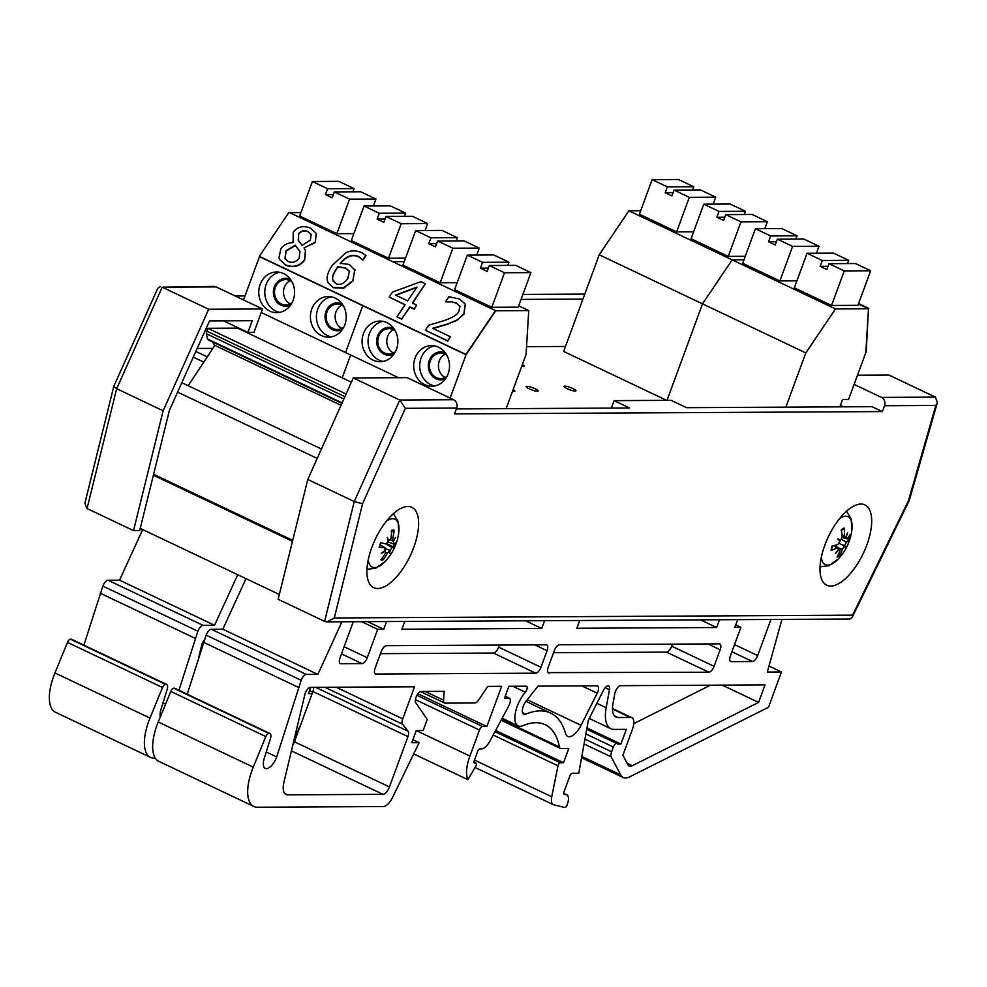 <?xml version="1.0" encoding="UTF-8"?>
<svg xmlns="http://www.w3.org/2000/svg" width="987" height="987" viewBox="0 0 987 987"><rect width="100%" height="100%" fill="white"/><g stroke="black" fill="none" stroke-linecap="round" stroke-linejoin="round"><path stroke-width="1.48" d="M522.345 364.573A6.354 1.172 -159.8 0 1 524.294 366.276A6.354 1.172 -159.8 0 1 521.704 366.3M564.811 386.164A6.354 1.172 -159.8 0 1 571.732 388.039A6.354 1.172 -159.8 0 1 575.939 390.803A6.354 1.172 -159.8 0 1 569.573 389.717A6.354 1.172 -159.8 0 1 564.021 386.423A6.354 1.172 -159.8 0 1 564.811 386.164M527.009 386.361A6.354 1.172 -159.8 0 1 533.918 388.249A6.354 1.172 -159.8 0 1 538.137 391.012A6.354 1.172 -159.8 0 1 531.771 389.914A6.354 1.172 -159.8 0 1 526.207 386.62A6.354 1.172 -159.8 0 1 527.009 386.361M513.154 389.557A6.354 1.172 -159.8 0 1 514.881 391.136A6.354 1.172 -159.8 0 1 512.537 391.21M565.489 346.462L526.54 346.671M212.896 348.362L197.166 348.448M193.279 357.121L203.778 362.118M195.821 351.458L207.258 356.887M351.384 382.203L237.546 328.14L207.788 328.301L206.752 331.101A3.849 1.678 115.4 0 0 206.382 333.742L207.43 338.911A3.849 1.678 115.4 0 0 207.973 339.75L341.897 403.362M346.092 393.998L207.788 328.301M212.18 341.749L214.87 345.401L188.159 385.695M341.021 405.312L214.87 345.401M321.429 448.999L181.818 382.685M317.197 458.424L177.586 392.11M279.333 594.47L140.228 528.403M521.05 299.406L582.922 299.073M262.542 308.968L208.676 309.264L163.151 410.777L133.529 530.611L139.698 530.574L169.431 410.296L209.503 320.948L252.228 320.713L247.922 332.434L253.918 332.397L262.542 308.968L216.054 286.896A6.354 5.601 -90.3 0 0 213.871 286.403L162.201 287.18L216.054 286.896M133.529 530.611L87.041 508.539L116.676 388.693L162.201 287.18L208.676 309.264M223.593 320.874L247.922 332.434M235.227 296.001L245.01 295.94M522.888 294.434L584.76 294.101M163.151 410.777L116.676 388.693L113.776 386.398L157.784 288.278L160.215 286.686M113.776 386.398L84.882 503.259L87.041 508.539M854.113 384.399L881.514 397.416A6.354 5.601 89.7 0 1 884.525 405.731L882.366 411.579L872.039 406.681L686.607 407.68L671.111 400.327L614.099 400.636L629.595 407.989L456.315 408.926M884.525 405.731L935.824 405.447L937.416 402.474L935.38 397.119L888.892 375.048L857.493 375.22M882.366 411.579L454.489 413.898L456.648 408.05A6.354 5.601 -90.3 0 0 453.638 399.735L407.15 377.651L353.297 377.947L307.771 479.46L278.137 599.306L324.624 621.378L326.993 621.872L334.309 617.961L362.55 503.752L354.247 501.544L324.624 621.378M614.099 400.636L611.36 408.087M843.391 406.829L840.393 405.41M846.846 511.611A44.452 19.333 115.4 0 0 846.883 510.884M866.845 544.935A44.452 19.333 -64.6 0 1 826.773 585.205A44.452 19.333 -64.6 0 1 828.377 536.755A44.452 19.333 -64.6 0 1 864.908 504.9A44.452 19.333 -64.6 0 1 866.845 544.935M393.764 514.067A44.452 19.333 115.4 0 0 393.788 513.339M413.763 547.39A44.452 19.333 -64.6 0 1 373.678 587.66A44.452 19.333 -64.6 0 1 375.294 539.21A44.452 19.333 -64.6 0 1 411.826 507.355A44.452 19.333 -64.6 0 1 413.763 547.39M353.297 377.947L399.772 400.031L354.247 501.544L307.771 479.46M362.55 503.752L405.349 408.322L399.772 400.031L453.638 399.735M935.824 405.447L908.422 500.791L852.571 615.16L852.151 617.455L849.622 619.046L326.993 621.872M908.422 500.791L909.212 500.619L937.416 402.474M839.764 518.397A26.513 11.536 -64.6 0 1 851.88 529.883L851.139 518.804L846.464 511.254M820.037 566.883L828.846 565.748L837.901 559.308A26.513 11.536 -64.6 0 1 821.332 557.186M842.084 536.348L844.958 537.397L845.711 537.125L844.416 535.793A50.707 41.442 -123.4 0 0 844.132 528.008A16.236 7.057 115.4 0 0 841.331 529.748A50.707 33.583 59.2 0 1 842.121 537.224L840.393 540.444A50.189 9.414 19.4 0 0 837.778 538.68A50.189 7.254 -139.2 0 1 839.912 541.283L837.938 544.417A50.707 20.591 -173.3 0 1 831.831 546.107A16.236 7.057 115.4 0 0 831.165 550.327A50.707 30.363 11.5 0 0 837.395 547.859L838.432 547.785L834.546 545.453M845.711 537.125A50.189 39.332 -41.4 0 0 847.586 532.561A50.189 47.944 140.3 0 1 846.019 537.471L845.612 537.212M844.761 545.478A50.189 14.842 22.4 0 1 845.267 547.316A50.189 1.838 -142.4 0 0 844.267 546.317L842.442 544.984L844.761 545.478L846.451 542.208A50.707 24.441 16.5 0 0 849.326 539.001A16.236 7.057 115.4 0 0 849.992 534.769A50.707 26.513 -178.8 0 1 846.994 538.779L842.121 537.52M849.326 539.001L846.994 538.766L846.019 537.471M838.518 549.463L839.986 550.845A50.707 37.605 68.1 0 1 837.025 557.1A16.236 7.057 115.4 0 0 839.826 555.348A50.707 37.42 -132 0 0 842.269 549.414L844.267 546.317M833.596 545.688L838.642 549.29A50.189 40.356 -52.5 0 1 835.458 553.436A50.189 46.907 158.8 0 0 838.95 549.636L839.9 549.475L838.765 548.784M831.486 549.525L831.165 550.327L831.486 549.525M838.876 553.522L839.826 555.348M844.132 528.008L843.429 528.97L844.132 528.008M840.393 540.444L838.888 540.012M842.442 544.984L839.234 543.331M386.67 520.852A26.513 11.536 -64.6 0 1 392.579 518.681A26.513 11.536 -64.6 0 1 398.785 532.338L398.057 521.259L393.369 513.709M366.942 569.339L375.763 568.204L384.819 561.763A26.513 11.536 -64.6 0 1 368.25 559.629M390.334 539.864L393.295 540.851L392.777 538.396A50.707 47.043 -84.4 0 0 394.109 530.204L391.716 531.29M393.295 540.851A50.189 31.88 -14.9 0 0 395.466 537.446A50.189 42.49 -178.5 0 1 393.394 541.493L392.073 540.494M390.198 550.154A50.189 30.4 32.6 0 1 389.594 553.423A50.189 18.198 -131.3 0 0 389.631 550.808L387.78 549.673L390.198 550.154L392.197 547.612A50.707 7.711 26.8 0 0 394.232 547.242A16.236 7.057 115.4 0 0 395.91 542.677A50.707 10.882 -166.4 0 1 393.566 543.886L388.15 542.011M393.566 543.886L393.394 541.493M382.524 557.643L383.215 559.802A50.707 45.575 -104.3 0 0 387.348 553.139L389.631 550.808M384.696 550.573L385.436 553.152A50.707 43.194 101.4 0 1 380.871 559.814A16.236 7.057 115.4 0 0 383.215 559.802M394.109 530.204A16.236 7.057 115.4 0 0 391.765 530.216A50.707 41.725 85.8 0 1 390.864 538.408L388.853 540.876A50.189 25.785 29.1 0 0 387.286 537.483A50.189 22.824 -127 0 1 388.286 541.518L386.016 543.936A50.707 3.874 -162.3 0 1 380.748 542.764A16.236 7.057 115.4 0 0 379.07 547.329A50.707 14.731 22.8 0 0 384.646 547.649L385.103 550.191A50.189 34.903 -22 0 1 381.401 553.46A50.189 39.468 -172.2 0 0 385.189 550.832L384.831 550.438M380.168 544.997L385.09 547.773L380.229 544.849M394.232 547.242L386.892 543.726M388.853 540.876L388.125 540.617M387.78 549.673L385.461 548.278M269.932 733.501L174.909 688.371A6.403 2.788 115.4 0 0 174.329 688.247L173.761 688.247A3.837 1.666 115.4 0 0 170.788 691.431L158.241 721.99A40.245 17.507 115.4 0 0 158.784 761.335L253.819 806.465A40.245 17.507 -64.6 0 1 253.264 767.133L265.811 736.573A3.837 1.666 -64.6 0 1 268.785 733.39L269.365 733.39A6.403 2.788 -64.6 0 1 269.932 733.501A6.403 2.788 -64.6 0 1 270.426 738.658L264.294 758.238A12.695 5.515 115.4 0 0 265.269 768.417A12.695 5.515 115.4 0 0 276.718 756.93L301.171 680.29A6.354 2.764 -64.6 0 1 306.328 674.417L317.851 674.355L341.934 621.785M245.997 578.641L222.828 629.212L211.304 629.274A6.354 2.764 115.4 0 0 206.147 635.147L187.209 694.206M292.794 745.111A8.007 3.479 115.4 0 0 294.422 741.792L312.928 691.492A6.354 2.764 115.4 0 0 313.57 687.347M710.443 685.2L633.777 723.619M672.492 644.129L671.728 646.201A6.403 2.788 -64.6 0 1 666.533 652.123L553.559 652.728M499.373 645.066L498.62 647.139A6.403 2.788 -64.6 0 1 493.414 653.061L380.439 653.665M612.495 708.999L630.323 717.463A12.905 5.614 -64.6 0 1 631.865 717.685A12.905 5.614 -64.6 0 1 632.42 729.307L622.896 755.203L627.843 764.691A12.806 5.577 115.4 0 0 629.138 766.011A12.806 5.577 115.4 0 0 632.285 765.715L758.608 702.399L765.048 684.904L620.564 685.681A6.403 2.788 115.4 0 0 614.802 693.627L613.001 703.595A23.059 10.03 115.4 0 0 616.024 717.093A23.059 10.03 115.4 0 0 618.084 717.537L630.323 717.463M549.08 673.097A6.403 2.788 -64.6 0 1 548.513 672.974A6.403 2.788 -64.6 0 1 548.229 667.212L554.312 650.667A6.403 2.788 -64.6 0 1 559.518 644.745L719.313 643.882A6.403 2.788 -64.6 0 1 719.893 644.005A6.403 2.788 -64.6 0 1 720.165 649.767L714.082 666.311A6.403 2.788 -64.6 0 1 708.888 672.233L548.044 672.616M547.057 650.704L540.962 667.249A6.403 2.788 -64.6 0 1 535.768 673.171L375.961 674.035A6.403 2.788 -64.6 0 1 375.393 673.911A6.403 2.788 -64.6 0 1 375.109 668.15L381.204 651.605A6.403 2.788 -64.6 0 1 386.398 645.683L546.193 644.819A6.403 2.788 -64.6 0 1 546.773 644.943A6.403 2.788 -64.6 0 1 547.057 650.704L534.781 644.881M414.54 686.804L402.745 718.857A6.354 2.764 115.4 0 0 402.56 724.199L408.137 731.281A6.354 2.764 -64.6 0 1 407.952 736.623L389.446 786.923A8.007 3.479 -64.6 0 1 382.944 794.338L287.612 794.856A18.21 7.921 -64.6 0 1 285.983 794.51A18.21 7.921 -64.6 0 1 283.935 782.222L305.02 693.91A6.403 2.788 -64.6 0 1 310.424 687.359L414.54 686.804M781.938 619.404L767.318 672.048L781.445 671.974L768.528 707.26L629.533 776.917A25.625 11.141 -64.6 0 1 623.241 777.522A25.625 11.141 -64.6 0 1 620.65 774.869L611.274 756.906A6.403 2.788 -64.6 0 1 611.644 751.798L613.396 747.036A3.837 1.666 -64.6 0 1 616.863 743.556A3.837 1.666 -64.6 0 1 617.307 744.075L620.909 744.05L626.326 729.344L614.087 729.418A35.865 15.607 -64.6 0 1 610.879 728.727A35.865 15.607 -64.6 0 1 606.178 707.728L609.448 689.691A6.403 2.788 115.4 0 0 608.609 685.94A6.403 2.788 115.4 0 0 603.501 690.209L588.412 720.091L578.764 773.228L572.102 773.265A2.566 1.11 115.4 0 0 570.03 775.634L563.972 791.895A2.566 1.11 115.4 0 0 564.083 794.202A2.566 1.11 115.4 0 0 564.182 794.239L566.526 794.745A10.524 4.577 -64.6 0 1 566.859 794.868A10.524 4.577 -64.6 0 1 567.303 804.38L567.031 805.133A2.566 1.11 -64.6 0 1 564.823 807.489L553.892 804.849A12.806 5.577 -64.6 0 1 553.349 804.664A12.806 5.577 -64.6 0 1 551.745 796.768L557.988 765.813A2.566 1.11 -64.6 0 1 560.283 762.717L563.54 762.704L568.783 748.454L560.912 748.504A6.403 2.788 -64.6 0 1 560.332 748.38A6.403 2.788 -64.6 0 1 559.444 746.986A102.475 44.575 115.4 0 0 545.12 724.655A102.475 44.575 115.4 0 0 522.974 725.655A21.776 9.475 -64.6 0 1 518.187 725.901A21.776 9.475 -64.6 0 1 515.535 712.12A21.776 9.475 -64.6 0 1 525.355 692.208A3.837 1.666 115.4 0 0 527.083 688.704A3.837 1.666 115.4 0 0 526.614 686.273A3.837 1.666 115.4 0 0 526.268 686.199L508.885 686.286L504.542 698.105L508.786 698.08A6.403 2.788 -64.6 0 1 509.354 698.204A6.403 2.788 -64.6 0 1 508.811 705.804L490.157 740.731A12.806 5.577 -64.6 0 1 481.397 748.936L479.793 748.936A2.566 1.11 115.4 0 0 477.72 751.304L474.241 760.767A2.566 1.11 115.4 0 0 474.352 763.074A2.566 1.11 115.4 0 0 474.587 763.124L475.796 763.111A2.566 1.11 -64.6 0 1 476.018 763.161A2.566 1.11 -64.6 0 1 475.697 766.405L467.912 779.668A29.462 12.819 -64.6 0 1 469.923 756.067L479.485 730.072A3.837 1.666 -64.6 0 1 482.606 726.518L486.85 726.494L501.63 686.323L487.701 686.409L478.683 700.017A6.403 2.788 -64.6 0 1 474.981 702.978L445.1 703.139A6.403 2.788 -64.6 0 1 444.52 703.015A6.403 2.788 -64.6 0 1 443.558 700.202L444.199 691.356L421.202 691.48A6.403 2.788 115.4 0 0 416.563 696.069A6.403 2.788 115.4 0 0 415.749 702.707L427.223 719.437L423.152 730.516L416.255 730.553L411.776 742.73L419.154 742.68L392.592 797.36A12.806 5.577 -64.6 0 1 383.326 806.552L257.422 807.23A40.245 17.507 -64.6 0 1 253.819 806.465M597.036 685.817L538.026 686.125L526.244 700.93A8.969 3.899 115.4 0 0 523.678 714.329A8.969 3.899 115.4 0 0 525.664 714.218A115.282 50.152 -64.6 0 1 550.623 713.083A115.282 50.152 -64.6 0 1 565.588 733.464A16.656 7.242 115.4 0 0 567.747 736.401A16.656 7.242 115.4 0 0 581.035 725.297L597.221 693.232A6.403 2.788 115.4 0 0 597.604 685.928A6.403 2.788 115.4 0 0 597.036 685.817M367.596 621.65L383.733 629.324L386.596 621.551M361.538 621.687L377.676 629.348L383.733 629.324M737.671 619.651L734.809 627.411L740.867 627.387L730.429 655.738A6.403 2.788 115.4 0 0 730.713 661.512A6.403 2.788 115.4 0 0 731.281 661.635L752.464 661.512A6.403 2.788 115.4 0 0 757.671 655.59L770.958 619.466M735.722 624.944L740.867 627.387M579.677 620.502L576.827 628.275L716.648 627.51L719.511 619.75M700.511 619.848L716.648 627.51M768.984 666.052L781.445 671.974M412.887 739.707L419.154 742.68M170.788 691.431L265.811 736.573M266.256 751.958L276.718 756.93M203.519 642.29L298.543 687.433M222.828 629.212L317.851 674.355M353.297 621.724L340.009 657.86A6.403 2.788 115.4 0 0 340.281 663.622A6.403 2.788 115.4 0 0 340.86 663.745L362.044 663.634A6.403 2.788 115.4 0 0 367.25 657.712L377.676 629.348M404.744 621.452L401.894 629.225L541.715 628.46L544.577 620.687M525.577 620.798L541.715 628.46M413.701 753.92L467.912 779.668M416.255 730.577L469.923 756.067M417.97 693.787L486.85 726.494M586.994 727.937L620.909 744.05M563.688 793.4L566.526 794.745M495.647 730.454L563.54 762.704M722.262 685.138L758.608 702.399M166.643 684.447L71.619 639.305A6.403 2.788 115.4 0 0 71.039 639.181L70.459 639.194A3.837 1.666 115.4 0 0 67.486 642.377L54.939 672.937A40.245 17.507 115.4 0 0 55.494 712.269L150.517 757.399A40.245 17.507 -64.6 0 1 149.975 718.067L162.522 687.507A3.837 1.666 -64.6 0 1 165.495 684.324L166.075 684.324A6.403 2.788 -64.6 0 1 166.643 684.447A6.403 2.788 -64.6 0 1 167.136 689.592L161.004 709.172A12.695 5.515 115.4 0 0 160.289 716.981M142.696 529.575L119.538 580.159L108.002 580.22A6.354 2.764 115.4 0 0 102.858 586.093L83.907 645.153M198.597 657.971L201.73 644.844A6.403 2.788 -64.6 0 1 204.334 640.069M310.806 687.359L308.487 693.664L312.126 693.639M309.597 690.641L312.694 692.121M300.517 725.211L294.681 737.227M155.292 758.164L154.132 758.176A40.245 17.507 -64.6 0 1 150.517 757.399M67.486 642.377L162.522 687.507M162.966 702.904L165.569 704.138M178.943 690.283L197.881 631.224A6.354 2.764 -64.6 0 1 203.038 625.351L214.561 625.289L237.731 574.718M100.23 593.224L195.253 638.367M119.538 580.159L214.561 625.289M725.729 214.611L740.953 221.853L767.368 221.705L752.131 214.463L725.729 214.611L723.57 220.471L716.858 217.276L719.005 211.428L745.419 211.28L744.223 214.512M716.858 217.276L724.754 217.239M745.419 211.28L730.183 204.038L703.768 204.186L719.005 211.428M745.271 256.312L728.246 256.398L691.06 238.743L703.768 204.186M728.246 256.398L740.953 221.853M674.072 190.084L689.308 197.314L715.723 197.178L700.486 189.936L674.072 190.084L671.925 195.932L665.213 192.749L667.36 186.888L693.762 186.753L692.578 189.985M665.213 192.749L673.109 192.699M693.762 186.753L678.538 179.511L652.123 179.659L667.36 186.888M693.627 231.785L676.601 231.871L639.416 214.204L652.123 179.659M676.601 231.871L689.308 197.314M764.802 228.663L767.368 221.705M713.157 204.136L715.723 197.178M702.51 303.86L732.181 259.852L628.879 210.799L599.22 254.794L702.51 303.86L805.799 352.914L835.471 308.919L732.181 259.852L743.988 259.791L732.181 259.852L702.51 303.86L667.015 400.34L702.51 303.86M666.644 400.352L563.663 351.434L599.22 254.794M640.699 210.725L628.879 210.799M829.018 263.677L844.255 270.907L870.657 270.771L855.421 263.529L829.018 263.677L826.859 269.525L820.148 266.342L822.307 260.482L848.709 260.346L847.512 263.578M820.148 266.342L828.056 266.305M848.709 260.346L833.472 253.104L807.07 253.252L822.307 260.482M870.657 270.771L857.937 305.328L831.535 305.464L794.35 287.809L807.07 253.252M831.535 305.464L844.255 270.907M777.374 239.138L792.61 246.38L819.013 246.232L803.776 239.002L777.374 239.138L775.214 244.998L768.503 241.815L770.662 235.955L797.064 235.807L795.867 239.039M768.503 241.815L776.399 241.766M797.064 235.807L781.827 228.577L755.425 228.713L770.662 235.955M796.916 280.839L779.89 280.937L742.705 263.27L755.425 228.713M779.89 280.937L792.61 246.38M816.446 253.203L819.013 246.232M785.849 407.15L805.799 352.914M858.443 303.971L868.474 308.746L866.179 352.285L868.474 308.746L865.821 352.593L848.573 399.451L842.577 399.476L839.863 406.854M835.471 308.919L868.474 308.746M437.623 240.988L452.86 248.218L479.263 248.082L464.026 240.84L437.623 240.988L435.477 246.836L428.753 243.653L430.912 237.793L457.314 237.657L456.13 240.877M428.753 243.653L436.661 243.604M457.314 237.657L442.077 230.415L415.675 230.563L430.912 237.793M476.709 255.041L479.263 248.082M489.268 265.515L504.505 272.757L530.92 272.609L515.683 265.367L489.268 265.515L487.122 271.376L480.41 268.18L482.557 262.32L508.959 262.184L507.774 265.417M480.41 268.18L488.306 268.143M508.959 262.184L493.722 254.942L467.32 255.09L482.557 262.32M504.505 272.757L491.797 307.302L518.2 307.167L530.92 272.609M457.166 282.689L440.153 282.775L452.86 248.218M440.153 282.775L402.967 265.108L415.675 230.563M491.797 307.302L454.612 289.647L467.32 255.09M518.693 305.81L528.736 310.584L526.071 354.432L506.121 408.655M450.121 398.069L466.061 354.752L495.721 310.757L528.736 310.584M448.147 373.765A20.32 17.902 89.7 0 1 431.726 386.238A20.32 17.902 89.7 0 1 413.713 366.017A20.32 17.902 89.7 0 1 431.504 345.598A20.32 17.902 89.7 0 1 448.147 373.765M447.025 376.294A12.695 11.19 89.7 0 1 440.683 378.576A12.695 11.19 89.7 0 1 429.431 365.93A12.695 11.19 89.7 0 1 440.547 353.173A12.695 11.19 89.7 0 1 446.914 355.382M396.503 349.238A20.32 17.902 89.7 0 1 380.081 361.711A20.32 17.902 89.7 0 1 362.069 341.49A20.32 17.902 89.7 0 1 379.859 321.071A20.32 17.902 89.7 0 1 396.503 349.238M395.38 351.754A12.695 11.19 89.7 0 1 389.038 354.037A12.695 11.19 89.7 0 1 377.787 341.403A12.695 11.19 89.7 0 1 388.903 328.646A12.695 11.19 89.7 0 1 395.269 330.855M393.542 352.939A12.695 11.19 89.7 0 1 386.781 341.354A12.695 11.19 89.7 0 1 393.406 329.683M445.186 377.478A12.695 11.19 89.7 0 1 438.425 365.881A12.695 11.19 89.7 0 1 445.063 354.222M261.234 312.509L345.524 352.544L362.772 305.699L466.061 354.752L495.733 310.745L289.006 212.316L259.334 256.336L465.913 354.456L495.585 310.436M243.542 299.937L259.47 256.632L362.772 305.699L345.524 352.544L398.489 377.7M342.205 377.848L350.632 354.975L342.205 377.848M404.238 261.629L392.962 261.691L404.238 261.629M334.334 191.922L349.571 199.152L375.973 199.016L360.736 191.774L334.334 191.922L332.175 197.782L325.463 194.587L327.622 188.727L354.025 188.591L352.84 191.823M325.463 194.587L333.372 194.55M354.025 188.591L338.788 181.349L312.385 181.497L327.622 188.727M373.419 205.975L375.973 199.016M385.979 216.449L401.215 223.691L427.618 223.543L412.381 216.313L385.979 216.449L383.82 222.309L377.108 219.114L379.267 213.266L405.669 213.118L404.485 216.35M377.108 219.114L385.016 219.077M405.669 213.118L390.433 205.888L364.03 206.024L379.267 213.266M425.064 230.502L427.618 223.543M353.877 233.623L336.851 233.709L349.571 199.152M336.851 233.709L299.666 216.054L312.385 181.497M405.521 258.15L388.508 258.249L401.215 223.691M388.508 258.249L351.31 240.581L364.03 206.024M344.845 324.711A20.32 17.902 89.7 0 1 328.437 337.172A20.32 17.902 89.7 0 1 310.411 316.95A20.32 17.902 89.7 0 1 328.215 296.532A20.32 17.902 89.7 0 1 344.845 324.711M343.735 327.228A12.695 11.19 89.7 0 1 337.394 329.51A12.695 11.19 89.7 0 1 326.129 316.864A12.695 11.19 89.7 0 1 337.258 304.107A12.695 11.19 89.7 0 1 343.624 306.315M293.201 300.171A20.32 17.902 89.7 0 1 276.792 312.645A20.32 17.902 89.7 0 1 258.767 292.423A20.32 17.902 89.7 0 1 276.57 272.005A20.32 17.902 89.7 0 1 293.201 300.171M292.09 302.701A12.695 11.19 89.7 0 1 285.749 304.971A12.695 11.19 89.7 0 1 274.485 292.337A12.695 11.19 89.7 0 1 285.613 279.58A12.695 11.19 89.7 0 1 291.979 281.788M290.24 303.885A12.695 11.19 89.7 0 1 283.491 292.288A12.695 11.19 89.7 0 1 290.116 280.629M341.884 328.412A12.695 11.19 89.7 0 1 335.136 316.815A12.695 11.19 89.7 0 1 341.761 305.156M300.949 212.575L289.672 212.624M858.591 303.577L868.844 308.45M298.456 240.729L298.469 233.956C300.973 230.699 304.156 229.897 308.006 231.55L311.127 234.338L310.424 240.014L302.071 245.344L298.049 239.977M311.201 234.487L308.154 231.846C304.304 230.205 301.121 230.995 298.605 234.252L298.605 241.025M299.209 257.965C296.112 262.135 292.374 263.282 287.994 261.419L284.947 258.545L286.008 250.76L295.224 245.183L299.912 251.426L299.209 257.965M299.986 251.574L295.372 245.479L286.156 251.056L285.021 258.705M280.888 248.773L278.939 257.755L279.543 259.396L285.564 264.898C293.213 267.822 299.517 266.145 304.502 259.877L305.464 250.39L304.008 248.033L315.211 242.21L316.148 233.253L310.387 228.083C303.293 225.307 297.568 226.665 293.238 232.179L293.127 242.605C287.698 242.765 283.614 244.825 280.888 248.773M293.213 242.481L292.683 241.47M316.21 233.401L315.359 242.506L304.107 247.897M305.538 250.538L304.65 260.173C299.666 266.453 293.361 268.119 285.712 265.195L279.617 259.556M347.757 278.581C343.895 283.874 339.898 285.539 335.765 283.577L332.594 279.432C331.977 277.236 333.199 273.72 336.296 268.908L337.887 266.724L345.635 267.847L349.435 271.277L347.757 278.581M349.583 271.573L345.783 268.143L338.023 267.021L336.444 269.204C333.347 274.016 332.113 277.532 332.742 279.74L332.594 279.432M332.742 279.74L333.199 281.27M354.752 269.402L352.964 281.011L343.599 288.241L333.285 287.71L328.153 282.887M362.932 260.087L365.992 255.559L362.069 252.82C356.504 250.316 351.15 250.279 345.993 252.684L332.113 265.528C328.017 271.746 326.426 276.718 327.326 280.431L328.079 282.726L333.137 287.414L343.451 287.945L352.815 280.715L354.814 269.55M362.784 259.791L365.844 255.251M362.722 260L358.824 256.891C352.618 254.004 346.449 256.238 340.318 263.628M355.098 270.167L349.349 264.454L340.17 263.332C346.301 255.941 352.47 253.696 358.676 256.595L362.574 259.692M407.68 300.862L395.528 295.088L416.958 287.106L407.68 300.862M416.637 287.575L395.947 295.286M416.65 305.119L414.244 309.215L409.926 307.167L401.623 318.974L409.79 306.871L414.096 308.919L416.65 305.119L412.344 303.071L425.372 283.75L420.918 281.64L392.505 292.103L389.162 297.075L405.126 304.662L396.971 316.753L401.623 318.974M401.771 319.27L396.971 316.753M405.003 304.835L389.162 297.075M412.603 303.194L425.372 283.75M450.38 336.74L447.765 341.12L425.323 330.226L447.629 340.811L450.38 336.74L432.627 328.301L448.332 323.711L457.228 319.985L463.853 313.829L465.235 304.045L459.584 299.036L448.912 296.742L445.519 301.763L450.615 301.627L456.487 302.947L459.954 306.476L458.758 311.744C457.018 315.038 451.812 318.098 443.138 320.911L428.691 325.229L425.323 330.226M460.09 306.772L456.636 303.243L450.615 301.627M459.695 305.847L459.954 306.476M450.751 301.923L445.791 301.886M465.309 304.193L464.001 314.125L457.228 319.985M457.363 320.281L448.332 323.711M448.48 324.007L432.762 328.597M259.334 256.336L465.913 354.456M344.882 396.7L206.752 331.101M343.834 399.019L206.382 333.742M342.107 402.881L207.43 338.911M292.707 540.358L153.614 474.291M292.473 541.308L153.38 475.228M405.349 408.322L456.648 408.05M852.571 615.16L334.309 617.961M935.38 397.119L881.514 397.416M839.468 554.065A14.904 6.49 -64.6 0 1 838.148 555.027M848.598 536.879A14.904 6.49 -64.6 0 1 848.154 539.124M844.416 535.793L841.973 534.769M846.451 542.208L841.541 539.371M842.269 549.414L838.605 547.933M391.728 531.068A14.904 6.49 -64.6 0 1 391.839 531.055A14.904 6.49 -64.6 0 1 393.134 531.203M383.141 558.371A14.904 6.49 -64.6 0 1 381.858 558.543M394.516 543.516A14.904 6.49 -64.6 0 1 393.208 546.897M387.348 553.139L385.781 552.449M392.197 547.612L386.065 543.936M392.777 538.396L391.012 537.582M614.37 715.772L618.084 717.537M707.901 643.943L720.165 649.767M498.62 647.139L540.962 667.249M493.414 653.061L535.768 673.171M374.937 673.553L375.961 674.035M336.148 687.223L402.745 718.857M324.846 687.285L402.56 724.199M315.618 687.334L408.137 731.281M312.928 691.492L407.952 736.623M294.422 741.792L389.446 786.923M291.424 750.873L382.944 794.338M284.675 793.462L287.612 794.856M671.728 646.201L714.082 666.311M666.533 652.123L708.888 672.233M425.15 691.455L443.558 700.202M158.241 721.99L253.264 767.133M173.761 688.247L268.785 733.39M174.329 688.247L269.365 733.39M206.147 635.147L301.171 680.29M211.304 629.274L306.328 674.417M339.824 663.252L340.86 663.745M341.477 653.863L362.044 663.634M344.105 646.719L367.25 657.712M730.244 661.142L731.281 661.635M731.898 651.741L752.464 661.512M734.525 644.597L757.671 655.59M473.957 762.248L475.796 763.111M415.404 699.635L479.485 730.072M416.946 695.329L482.606 726.518M505.184 696.366L508.786 698.08M581.812 756.424L620.65 774.869M584.082 743.988L611.274 756.906M584.958 739.127L611.644 751.798M585.896 733.97L613.396 747.036M596.888 703.324L606.178 707.728M605.179 687.655L609.448 689.691M474.488 760.076L551.745 796.768M493.204 735.044L557.988 765.813M494.98 731.7L560.283 762.717M501.519 719.474L559.444 746.986M512.833 686.273L525.355 692.208M522.505 712.725L525.664 714.218M527.194 699.734L581.035 725.297M581.775 685.891L597.221 693.232M627.09 763.247L632.285 765.715M54.939 672.937L149.975 718.067M70.459 639.194L165.495 684.324M71.039 639.181L166.075 684.324M102.858 586.093L197.881 631.224M108.002 580.22L203.038 625.351M445.581 378.663A13.966 12.313 89.7 0 1 428.309 365.943A13.966 12.313 89.7 0 1 445.445 353.025M434.514 345.869A20.32 17.902 -90.3 0 0 419.709 365.98A20.32 17.902 -90.3 0 0 434.724 385.942M393.936 354.136A13.966 12.313 89.7 0 1 376.664 341.403A13.966 12.313 89.7 0 1 393.801 328.498M382.857 321.343A20.32 17.902 -90.3 0 0 368.065 341.453A20.32 17.902 -90.3 0 0 383.079 361.402M342.292 329.596A13.966 12.313 89.7 0 1 325.019 316.876A13.966 12.313 89.7 0 1 342.144 303.959M331.213 296.803A20.32 17.902 -90.3 0 0 316.42 316.926A20.32 17.902 -90.3 0 0 331.435 336.875M290.647 305.069A13.966 12.313 89.7 0 1 273.374 292.349A13.966 12.313 89.7 0 1 290.499 279.432M279.568 272.276A20.32 17.902 -90.3 0 0 264.775 292.386A20.32 17.902 -90.3 0 0 279.79 312.336M909.2 500.643L852.151 617.455M837.901 559.308A50.793 50.793 0 0 0 851.88 529.883M831.609 549.87L832.251 545.836M841.134 530.5L843.651 528.921M384.819 561.763A50.793 50.793 0 0 0 398.785 532.338M391.099 531.191L391.839 531.055M379.44 547.242L381.068 542.801M388.422 550.043L386.731 549.031M612.495 708.493L631.865 717.685M420.511 691.616L444.52 703.015M473.957 762.186L476.018 763.161M505.233 696.242L509.354 698.204M581.577 757.732L623.241 777.522M586.747 729.257L616.863 743.556M589.251 718.45L610.879 728.727M563.688 793.363L566.859 794.868M475.068 767.479L553.349 804.664M501.1 720.251L560.332 748.38M502.149 718.289L518.187 725.901M525.923 701.35L550.623 713.083"/></g></svg>
